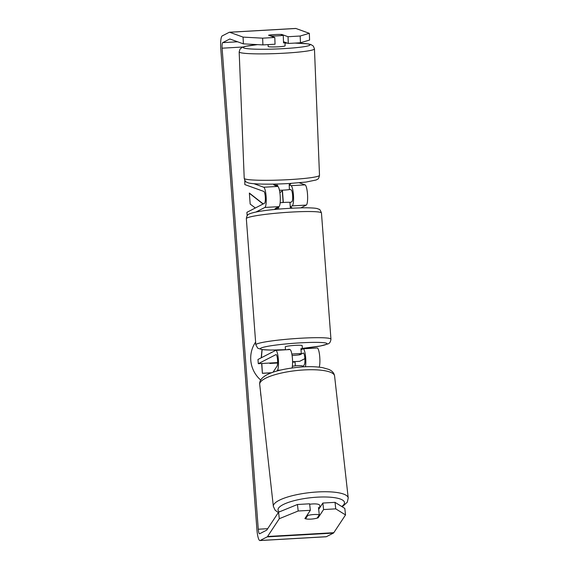 <?xml version="1.0" encoding="UTF-8"?>
<svg xmlns="http://www.w3.org/2000/svg" width="569" height="569" viewBox="0 0 569 569"><rect width="100%" height="100%" fill="white"/><g stroke="black" fill="none" stroke-linecap="round" stroke-linejoin="round"><path stroke-width="0.85" d="M276.975 371.031L277.48 370.263A10.157 2.041 -93.3 0 0 278.333 359.053A10.157 2.041 -93.3 0 0 275.809 350.362L289.884 349.551A10.157 2.041 86.7 0 1 292.231 356.521A10.157 2.041 86.7 0 1 292.11 367.923M275.809 350.362A10.157 2.041 -93.3 0 0 275.631 350.412L257.977 359.48L258.29 363.691L275.944 354.615A5.925 1.195 -93.3 0 1 276.05 354.587A5.925 1.195 -93.3 0 1 277.523 359.658A5.925 1.195 -93.3 0 1 277.025 366.194L273.013 372.268M319.209 367.169A10.157 2.041 -93.3 0 0 319.636 355.703A10.157 2.041 -93.3 0 0 317.203 347.993L303.128 348.797A10.157 2.041 -93.3 0 0 302.95 348.847L301.015 349.843M334.586 375.967L348.221 497.989A37.675 9.616 -6.4 0 0 317.523 491.957A37.675 9.616 -6.4 0 0 273.348 506.36L259.706 384.338A37.675 9.616 173.6 0 1 303.889 369.942A37.675 9.616 173.6 0 1 334.586 375.967C334.074 372.944 332.09 370.739 328.633 369.359L322.801 367.702C317.274 366.706 310.638 366.429 302.886 366.863L304.344 364.629A5.925 1.195 -93.3 0 0 304.842 358.093A5.925 1.195 -93.3 0 0 303.369 353.022A5.925 1.195 -93.3 0 0 303.263 353.05L299.97 354.75A8.464 0.74 -4.3 0 1 292.096 355.497A8.464 0.74 175.7 0 0 298.953 354.892L301.307 353.683A8.464 0.74 175.7 0 0 291.861 354.096M304.884 358.648L299.685 361.322L292.58 361.728M277.622 362.581L258.29 363.691M305.446 366.742A10.157 2.041 -93.3 0 0 305.439 355.44A10.157 2.041 -93.3 0 0 303.128 348.797M260.481 391.266L260.83 395.483M299.97 354.75L299.941 354.38M276.264 208.019L276.292 208.403A8.464 0.74 -4.3 0 1 275.652 208.339L278.952 206.639A10.157 2.041 -93.3 0 0 280.233 196.412A10.157 2.041 -93.3 0 0 277.793 186.433L274.528 185.259A8.464 0.711 177.7 0 1 275.161 185.138M253.952 183.716L263.717 187.237A10.157 2.041 86.7 0 1 266.157 197.223A10.157 2.041 86.7 0 1 264.877 207.443L255.958 212.031M244.798 180.359L244.826 184.584L263.888 191.454A5.925 1.195 86.7 0 1 265.31 197.272A5.925 1.195 86.7 0 1 264.564 203.24L246.91 212.315L247.166 215.715M299.287 182.777L305.112 184.875A10.157 2.041 86.7 0 1 307.552 194.854A10.157 2.041 86.7 0 1 306.278 205.082L300.894 207.841M289.379 189.235L291.207 189.89A5.925 1.195 86.7 0 1 292.63 195.715A5.925 1.195 86.7 0 1 291.883 201.682L289.955 202.671M289.216 185.017L291.036 185.679A10.157 2.041 86.7 0 1 293.483 195.658A10.157 2.041 86.7 0 1 292.203 205.886L290.268 206.874M283.511 42.127A8.464 0.711 177.7 0 1 284.969 42.462L285.105 45.84A8.464 0.711 177.7 0 1 278.376 46.8A8.464 0.711 177.7 0 1 268.184 46.509L268.113 44.61M269.173 35.1A8.464 0.711 177.7 0 1 274.471 34.588A8.464 0.711 177.7 0 1 280.766 34.439L283.241 35.335A8.464 0.711 177.7 0 1 277.942 35.84A8.464 0.711 177.7 0 1 271.648 35.996L269.187 35.449M290.588 183.424L290.617 184.072A8.464 0.711 177.7 0 1 289.194 184.527L289.393 189.584A8.464 0.711 177.7 0 1 284.095 190.096A8.464 0.711 177.7 0 1 279.45 190.252M275.176 185.487L275.154 185.089M277.651 186.383L277.601 185.188A8.464 0.711 177.7 0 1 273.703 184.747L273.675 184.1M284.969 42.462A8.464 0.711 177.7 0 1 283.547 42.917L283.241 35.335M255.616 342.097A28.55 27.86 62.8 0 0 250.78 360.241A28.55 27.86 62.8 0 0 260.694 380.035M318.021 516.78L318.135 517.811L323.59 509.554L322.858 503.046L318.683 509.369M297.459 504.497L298.184 511.005L279.301 518.708L278.575 512.2L297.459 504.497L309.614 503.8L310.34 510.308L304.884 518.572A8.464 2.162 173.6 0 0 310.902 519.113A8.464 2.162 173.6 0 0 318.135 517.811M263.227 203.93L249.35 193.04L250.182 204.093L255.332 207.984M282.48 202.543L283.277 201.917L282.437 190.715L279.884 192.749M304.735 348.705A28.55 27.86 62.8 0 0 304.529 348.178M278.575 512.2L266.84 529.981A5.078 1.024 86.7 0 1 266.676 530.144L259.635 533.765A5.078 1.024 86.7 0 1 259.549 533.786A5.078 1.024 86.7 0 1 258.269 529.227L222.102 48.194A5.078 1.024 86.7 0 1 222.707 42.639L229.748 39.026A5.078 1.024 86.7 0 1 229.84 38.998A5.078 1.024 86.7 0 1 229.926 39.012L243.361 43.856L243.091 37.113L262.636 38.166L262.906 44.908L243.361 43.856M311.186 348.335L311.115 347.424M279.301 518.708L267.572 536.489A11.849 2.383 86.7 0 1 267.181 536.873L260.14 540.493A11.849 2.383 86.7 0 1 259.933 540.55A11.849 2.383 86.7 0 1 256.946 529.903L220.779 48.877A11.849 2.383 86.7 0 1 222.202 35.911L229.243 32.298A11.849 2.383 86.7 0 1 229.449 32.234A11.849 2.383 86.7 0 1 229.656 32.269L243.091 37.113M262.906 44.908L275.055 44.211L274.791 37.469L268.547 35.221A8.464 0.711 177.7 0 1 281.79 34.46L288.035 36.715L300.19 36.018L309.323 33.322L309.593 40.065L300.453 42.76L288.305 43.457L288.035 36.715M229.449 32.234L295.688 28.45A11.849 2.383 86.7 0 1 295.887 28.478L309.323 33.322M274.791 37.469L262.636 38.166M300.453 42.76L300.19 36.018M288.305 43.457L283.497 41.722M310.34 510.308L298.184 511.005M345.532 514.924L335.738 508.857L335.013 502.349L344.807 508.416L345.532 514.924L333.804 532.698A11.849 2.383 86.7 0 1 333.413 533.089L326.378 536.702A11.849 2.383 86.7 0 1 326.165 536.766L259.933 540.55M335.013 502.349L322.858 503.046M335.738 508.857L323.59 509.554M281.804 34.816L281.79 34.46M261.221 357.816L261.996 349.615M261.384 357.73L262.124 349.629M271.505 372.816L262.387 373.335L261.818 363.484M262.387 373.335L261.648 363.499M271.74 372.731L262.551 373.25M292.58 362.154L295.034 362.012L295.325 365.831M304.543 348.719A28.55 27.86 62.8 0 0 304.337 348.2M263.063 204.015L249.371 193.268M282.416 202.55L283.113 202.002L282.274 190.85M269.784 363.029L269.813 363.456L277.608 363.008M272.267 352.14L270.495 353.05M277.608 362.994L277.58 362.588M272.103 352.225L271.207 352.517M319.899 507.527L319.65 505.3A8.464 2.162 173.6 0 0 312.751 503.942A8.464 2.162 173.6 0 0 309.664 504.269M319.294 514.845A8.464 2.162 173.6 0 0 313.932 514.518A8.464 2.162 173.6 0 0 307.708 515.507L305.539 518.786A8.464 2.162 173.6 0 0 310.902 519.113A8.464 2.162 173.6 0 0 317.132 518.124L319.294 514.845L318.476 507.527A8.464 2.162 173.6 0 1 319.6 507.982M302.758 366.87L302.658 365.981A8.464 2.162 173.6 0 0 297.295 365.654A8.464 2.162 173.6 0 0 292.374 366.322M305.539 518.786L305.425 517.754M307.587 514.476L307.708 515.507M300.987 349.458A8.464 0.74 175.7 0 0 302.231 349.096A8.464 0.74 175.7 0 0 302.395 348.939L302.146 345.575A8.464 0.74 175.7 0 0 294.5 345.411A8.464 0.74 175.7 0 0 285.425 346.685A8.464 0.74 175.7 0 0 285.261 346.841L285.482 349.807M289.358 349.586L289.337 349.295A8.464 0.74 175.7 0 0 286.698 349.736M301.307 353.683L300.93 348.633A8.464 0.74 175.7 0 1 302.395 348.939M278.625 206.81L278.71 208.019A8.464 0.74 175.7 0 0 275.055 208.766A8.464 0.74 175.7 0 0 274.891 208.923L274.927 209.463M291.812 208.19L291.776 207.657A8.464 0.74 175.7 0 0 290.304 207.351L289.927 202.308A8.464 0.74 175.7 0 0 280.154 202.756M289.337 349.295L288.711 349.622M280.567 370.085L277.48 370.263M277.793 186.433L263.717 187.237M278.952 206.639L264.877 207.443M306.278 205.082L292.203 205.886M305.112 184.875L291.036 185.679M314.458 48.884L319.501 175.323A37.675 3.151 177.7 0 1 289.578 179.605A37.675 3.151 177.7 0 1 244.215 178.325L239.172 51.893A37.675 3.151 -2.3 0 0 284.528 53.173A37.675 3.151 -2.3 0 0 314.458 48.884L313.355 46.117L310.88 44.51L308.042 43.87L294.82 43.08M294.529 43.102A33.436 2.795 177.7 0 1 309.522 45.371A33.436 2.795 177.7 0 1 283.497 48.642A33.436 2.795 177.7 0 1 245.943 48.493A33.436 2.795 177.7 0 1 257.636 44.624M284.998 43.13A33.436 2.795 177.7 0 1 287.309 43.095M267.693 528.686L258.269 529.227M242.984 46.999L222.102 48.194M295.887 28.478L229.656 32.269M237.636 41.786L222.707 42.639M333.804 532.698L267.572 536.489M333.413 533.089L267.181 536.873M326.378 536.702L260.14 540.493M341.706 506.495A33.436 8.535 173.6 0 0 317.225 497.171A33.436 8.535 173.6 0 0 279.258 511.922M246.334 218.681C246.654 216.064 247.629 214.492 249.265 213.965C257.529 210.274 288.07 207.884 306.108 207.792C318.306 207.984 317.431 208.809 318.91 209.25C319.593 209.022 320.447 210.281 321.464 213.034A37.675 3.279 175.7 0 0 287.466 212.315A37.675 3.279 175.7 0 0 247.06 217.963A37.675 3.279 175.7 0 0 246.334 218.681L255.822 344.828A37.675 3.279 -4.3 0 1 256.541 344.11A37.675 3.279 -4.3 0 1 296.954 338.463A37.675 3.279 -4.3 0 1 330.952 339.181C330.632 341.798 329.65 343.37 328.021 343.896L320.354 346.016L302.352 348.399M302.352 348.384A33.436 2.909 175.7 0 0 326.407 344.337A33.436 2.909 175.7 0 0 300.219 342.858A33.436 2.909 175.7 0 0 261 348.079A33.436 2.909 175.7 0 0 285.467 349.651M239.172 51.893L240.047 49.041L242.387 47.241L245.161 46.374L257.494 44.617M244.215 178.325C245.623 183.026 246.327 181.596 247.792 182.706C249.094 183.175 251.249 183.659 258.959 184.007C267.65 184.306 277.651 184.143 288.952 183.524L306.022 182.066L316.279 179.968C317.651 178.751 318.469 180.124 319.501 175.323M287.267 43.08L284.998 43.116M348.221 497.989L347.31 502.157L342.232 506.815M259.706 384.338C258.689 374.039 280.56 368.563 302.886 366.863M273.348 506.36L275.154 510.222L278.355 512.541M321.464 213.034L330.952 339.181M255.822 344.828L257.75 348.221L262.387 349.665L271.178 350.07L285.474 349.672"/></g></svg>
